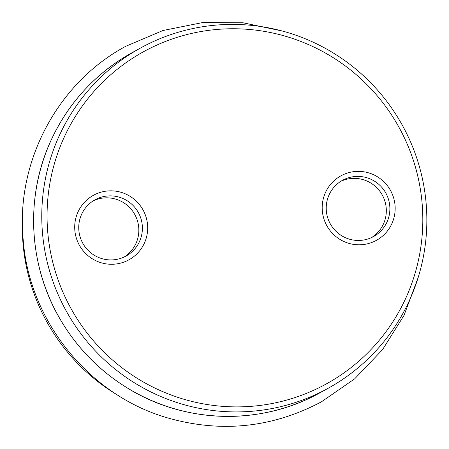<?xml version="1.0" encoding="UTF-8"?>
<svg xmlns="http://www.w3.org/2000/svg" width="449" height="449" viewBox="0 0 449 449"><rect width="100%" height="100%" fill="white"/><g stroke="black" fill="none" stroke-linecap="round" stroke-linejoin="round"><path stroke-width="0.67" d="M422.094 203.094A189.585 187.368 61.2 0 0 127.078 61.94A189.585 187.368 61.2 0 0 155.64 388.424A189.585 187.368 61.2 0 0 422.094 203.094M147.547 224.696A36.818 36.391 61.2 0 0 90.249 197.279A36.818 36.391 61.2 0 0 95.794 260.689A36.818 36.391 61.2 0 0 147.547 224.696M395.025 205.221A36.818 36.391 61.2 0 0 337.732 177.81A36.818 36.391 61.2 0 0 343.277 241.22A36.818 36.391 61.2 0 0 395.025 205.221M22.45 219.494A194.282 192.015 61.2 0 0 119.81 396.422M426.107 203.077A194.282 192.015 61.2 0 0 140.638 47.953A194.282 192.015 61.2 0 0 66.087 310.736A194.282 192.015 61.2 0 0 327.978 388.374A194.282 192.015 61.2 0 0 426.107 203.077M371.727 237.487A32.12 31.744 61.2 0 0 386.202 207.893A32.12 31.744 61.2 0 0 340.819 181.323M389.76 205.934A32.12 31.744 61.2 0 0 342.565 180.29A32.12 31.744 61.2 0 0 330.24 223.731A32.12 31.744 61.2 0 0 373.534 236.567A32.12 31.744 61.2 0 0 389.76 205.934M124.244 256.963A32.12 31.744 61.2 0 0 138.719 227.362A32.12 31.744 61.2 0 0 93.336 200.793M142.277 225.404A32.12 31.744 61.2 0 0 95.081 199.76A32.12 31.744 61.2 0 0 82.756 243.201A32.12 31.744 61.2 0 0 126.051 256.037A32.12 31.744 61.2 0 0 142.277 225.404M140.638 47.953L132.483 52.443A194.282 192.015 61.2 0 0 57.927 315.226A194.282 192.015 61.2 0 0 319.817 392.864L327.978 388.374M132.483 52.443C95.57 73.153 68.254 102.821 50.529 141.446C24.813 197.633 28.68 266.437 60.548 319.913C77.492 348.542 100.138 371.469 128.498 388.694C185.959 423.968 261.543 425.624 319.817 392.864M418.204 277.409L404.021 315.372L382.548 349.648L354.654 378.849L321.462 401.799C272.762 427.656 221.739 433.094 168.386 418.12C89.794 395.939 29.28 321.641 23.208 239.923C15.485 162.145 57.472 82.835 125.815 46.275L162.953 30.515L202.544 22.573L242.982 22.776L282.634 31.099"/></g></svg>
